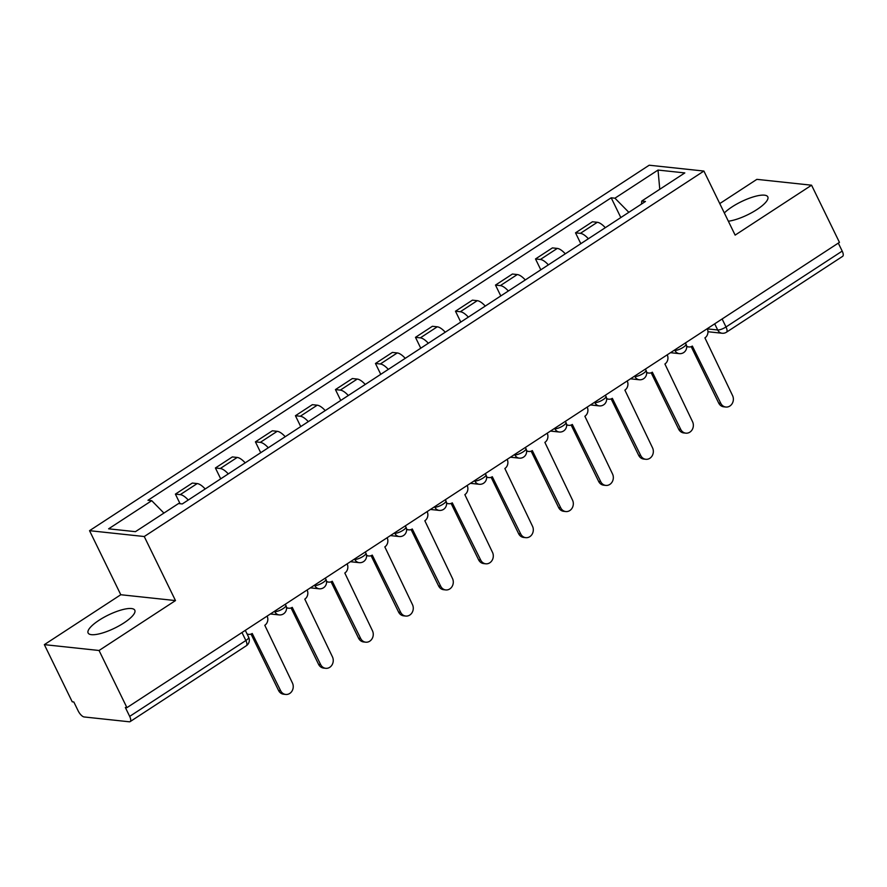 <?xml version="1.0" encoding="UTF-8"?>
<svg xmlns="http://www.w3.org/2000/svg" width="887" height="887" viewBox="0 0 887 887"><rect width="100%" height="100%" fill="white"/><g stroke="black" fill="none" stroke-linecap="round" stroke-linejoin="round"><path stroke-width="1.33" d="M123.892 622.94A25.967 7.284 -26 0 0 134.802 610.223A25.967 7.284 -26 0 0 99.022 620.279A25.967 7.284 -26 0 0 88.112 632.985A25.967 7.284 -26 0 0 123.892 622.94M728.349 221.207A25.967 7.284 -26 0 0 756.91 209.565A25.967 7.284 -26 0 0 767.809 196.859A25.967 7.284 -26 0 0 732.03 206.904A25.967 7.284 -26 0 0 724.335 212.958M44.35 644.638L99.056 650.493L126.93 707.649L839.446 242.362L811.572 185.206L735.135 235.11L703.901 171.058L649.195 165.215L89.543 530.681L120.787 594.733L44.35 644.638L72.224 701.805L73.821 701.972L78.167 710.875A6.664 2.606 -123.1 0 0 84.154 716.962L129.291 721.785A6.664 2.606 -123.1 0 0 130.134 721.619A6.664 2.606 -123.1 0 0 129.679 716.386L245.865 640.514A6.664 1.863 -26 0 0 248.659 637.254L245.3 630.358M811.572 185.206L756.866 179.351L719.756 203.589M99.056 650.493L175.482 600.577L144.248 536.524L703.901 171.058M126.93 707.649L125.333 707.482L129.679 716.386M838.304 243.116L842.195 251.099A6.664 2.606 56.9 0 1 842.65 256.332L726.464 332.204A6.664 2.606 -123.1 0 0 726.009 326.97L842.195 251.099M605.3 227.693A15.312 5.998 -123.1 0 0 597.306 222.293L592.438 221.772L575.519 232.826L580.375 233.348A15.312 5.998 56.9 0 1 588.369 238.747M580.808 243.681L575.519 232.826M565.285 253.815A15.312 5.998 -123.1 0 0 557.291 248.415L552.435 247.894L535.504 258.949L540.371 259.47A15.312 5.998 56.9 0 1 548.366 264.869M540.804 269.814L535.504 258.949M525.281 279.948A15.312 5.998 -123.1 0 0 517.287 274.549L512.42 274.028L495.489 285.082L500.357 285.603A15.312 5.998 56.9 0 1 508.351 291.003M500.789 295.936L495.489 285.082M485.267 306.082A15.312 5.998 -123.1 0 0 477.273 300.671L472.405 300.161L455.474 311.215L460.342 311.725A15.312 5.998 56.9 0 1 468.336 317.136M460.774 322.07L455.474 311.215M445.252 332.204A15.312 5.998 -123.1 0 0 437.258 326.804L432.39 326.283L415.471 337.337L420.327 337.858A15.312 5.998 56.9 0 1 428.321 343.258M420.76 348.203L415.471 337.337M405.237 358.337A15.312 5.998 -123.1 0 0 397.243 352.937L392.387 352.416L375.456 363.47L380.323 363.992A15.312 5.998 56.9 0 1 388.318 369.391M380.756 374.325L375.456 363.47M365.233 384.459A15.312 5.998 -123.1 0 0 357.239 379.059L352.372 378.538L335.441 389.593L340.309 390.114A15.312 5.998 56.9 0 1 348.303 395.513M340.741 400.458L335.441 389.593M325.219 410.592A15.312 5.998 -123.1 0 0 317.224 405.193L312.357 404.672L295.426 415.726L300.294 416.247A15.312 5.998 56.9 0 1 308.288 421.647M300.726 426.58L295.426 415.726M285.204 436.714A15.312 5.998 -123.1 0 0 277.21 431.315L272.342 430.794L255.423 441.848L260.279 442.369A15.312 5.998 56.9 0 1 268.273 447.769M260.711 452.714L255.423 441.848M245.189 462.848A15.312 5.998 -123.1 0 0 237.195 457.448L232.339 456.927L215.408 467.981L220.275 468.502A15.312 5.998 56.9 0 1 228.269 473.902M220.708 478.836L215.408 467.981M205.185 488.981A15.312 5.998 -123.1 0 0 197.191 483.57L192.324 483.06L175.393 494.114L180.261 494.624A15.312 5.998 56.9 0 1 188.255 500.035M180.083 503.716L175.393 494.114M628.839 212.326L614.935 198.189L658.021 170.06L684.819 172.921L641.722 201.061L641.512 204.043M614.935 198.189L611.187 197.79L147.974 500.279L151.721 500.678L108.624 528.818L135.423 531.679L178.509 503.55L182.256 503.949L645.47 201.46L641.722 201.061M89.543 530.681L144.248 536.524M120.787 594.733L175.482 600.577M620.822 217.559L611.187 197.79M151.721 500.678L163.918 513.074M658.021 170.06L659.773 189.275M686.616 346.163A6.664 5.832 96.1 0 0 688.844 346.95A6.664 5.832 96.1 0 0 692.348 346.074L720.754 403.263A7.661 6.708 96.1 0 0 725.843 407.033A7.661 6.708 96.1 0 0 732.218 403.53A7.661 6.708 96.1 0 0 732.551 395.558L704.921 337.869A6.664 5.832 96.1 0 0 707.249 328.767L707.216 328.711M725.843 407.033L723.77 406.811A7.661 6.708 -83.9 0 1 718.681 403.042L691.184 346.662M688.844 346.95L686.771 346.728A6.664 5.832 -83.9 0 1 686.66 346.717M646.601 372.296A6.664 5.832 96.1 0 0 648.829 373.072A6.664 5.832 96.1 0 0 652.333 372.196L680.739 429.397A7.661 6.708 96.1 0 0 685.828 433.155A7.661 6.708 96.1 0 0 692.204 429.663A7.661 6.708 96.1 0 0 692.536 421.691L664.906 363.992A6.664 5.832 96.1 0 0 667.235 354.9L667.201 354.844M685.828 433.155L683.755 432.934A7.661 6.708 -83.9 0 1 678.666 429.175L651.169 372.784M648.829 373.072L646.756 372.85A6.664 5.832 -83.9 0 1 646.645 372.839M606.586 398.429A6.664 5.832 96.1 0 0 608.815 399.205A6.664 5.832 96.1 0 0 612.329 398.33L640.724 455.519A7.661 6.708 96.1 0 0 645.814 459.289A7.661 6.708 96.1 0 0 652.189 455.785A7.661 6.708 96.1 0 0 652.533 447.824L624.891 390.125A6.664 5.832 96.1 0 0 627.22 381.022L627.198 380.966M645.814 459.289L643.74 459.067A7.661 6.708 -83.9 0 1 638.651 455.297L611.154 398.917M608.815 399.205L606.741 398.984A6.664 5.832 -83.9 0 1 606.63 398.973M566.571 424.551A6.664 5.832 96.1 0 0 568.8 425.328A6.664 5.832 96.1 0 0 572.315 424.452L600.721 481.652A7.661 6.708 96.1 0 0 605.799 485.411A7.661 6.708 96.1 0 0 612.174 481.918A7.661 6.708 96.1 0 0 612.518 473.946L584.877 416.247A6.664 5.832 96.1 0 0 587.205 407.155L587.183 407.1M605.799 485.411L603.725 485.189A7.661 6.708 -83.9 0 1 598.647 481.43L571.139 425.039M568.8 425.328L566.726 425.106A6.664 5.832 -83.9 0 1 566.627 425.095M526.568 450.685A6.664 5.832 96.1 0 0 528.796 451.461A6.664 5.832 96.1 0 0 532.3 450.585L560.706 507.785A7.661 6.708 96.1 0 0 565.795 511.544A7.661 6.708 96.1 0 0 572.17 508.04A7.661 6.708 96.1 0 0 572.503 500.08L544.873 442.38A6.664 5.832 96.1 0 0 547.201 433.288L547.168 433.222M565.795 511.544L563.722 511.322A7.661 6.708 -83.9 0 1 558.633 507.564L531.136 451.173M528.796 451.461L526.723 451.239A6.664 5.832 -83.9 0 1 526.612 451.228M486.553 476.807A6.664 5.832 96.1 0 0 488.781 477.594A6.664 5.832 96.1 0 0 492.296 476.718L520.691 533.907A7.661 6.708 96.1 0 0 525.78 537.666A7.661 6.708 96.1 0 0 532.156 534.174A7.661 6.708 96.1 0 0 532.488 526.202L504.858 468.502A6.664 5.832 96.1 0 0 507.187 459.411L507.153 459.355M525.78 537.666L523.707 537.444A7.661 6.708 -83.9 0 1 518.618 533.686L491.121 477.306M488.781 477.594L486.708 477.372A6.664 5.832 -83.9 0 1 486.597 477.35M446.538 502.94A6.664 5.832 96.1 0 0 448.767 503.716A6.664 5.832 96.1 0 0 452.281 502.84L480.687 560.041A7.661 6.708 96.1 0 0 485.766 563.799A7.661 6.708 96.1 0 0 492.141 560.296A7.661 6.708 96.1 0 0 492.485 552.335L464.843 494.636A6.664 5.832 96.1 0 0 467.172 485.544L467.15 485.488M485.766 563.799L483.692 563.578A7.661 6.708 -83.9 0 1 478.614 559.819L451.106 503.428M448.767 503.716L446.693 503.494A6.664 5.832 -83.9 0 1 446.582 503.483M406.534 529.062A6.664 5.832 96.1 0 0 408.752 529.849A6.664 5.832 96.1 0 0 412.267 528.974L440.673 586.163A7.661 6.708 96.1 0 0 445.751 589.933A7.661 6.708 96.1 0 0 452.137 586.429A7.661 6.708 96.1 0 0 452.47 578.457L424.84 520.769A6.664 5.832 96.1 0 0 427.157 511.666L427.135 511.611M445.751 589.933L443.677 589.711A7.661 6.708 -83.9 0 1 438.599 585.941L411.091 529.561M408.752 529.849L406.678 529.628A6.664 5.832 -83.9 0 1 406.579 529.617M366.519 555.195A6.664 5.832 96.1 0 0 368.748 555.972A6.664 5.832 96.1 0 0 372.252 555.096L400.658 612.296A7.661 6.708 96.1 0 0 405.747 616.055A7.661 6.708 96.1 0 0 412.122 612.562A7.661 6.708 96.1 0 0 412.455 604.59L384.825 546.891A6.664 5.832 96.1 0 0 387.153 537.799L387.12 537.744M405.747 616.055L403.674 615.833A7.661 6.708 -83.9 0 1 398.585 612.074L371.088 555.683M368.748 555.972L366.675 555.75A6.664 5.832 -83.9 0 1 366.564 555.739M326.505 581.329A6.664 5.832 96.1 0 0 328.733 582.105A6.664 5.832 96.1 0 0 332.248 581.229L360.643 638.418A7.661 6.708 96.1 0 0 365.732 642.188A7.661 6.708 96.1 0 0 372.108 638.684A7.661 6.708 96.1 0 0 372.44 630.724L344.81 573.024A6.664 5.832 96.1 0 0 347.139 563.921L347.116 563.866M365.732 642.188L363.659 641.966A7.661 6.708 -83.9 0 1 358.57 638.197L331.073 581.817M328.733 582.105L326.66 581.883A6.664 5.832 -83.9 0 1 326.549 581.872M286.49 607.451A6.664 5.832 96.1 0 0 288.718 608.227A6.664 5.832 96.1 0 0 292.233 607.351L320.639 664.551A7.661 6.708 96.1 0 0 325.717 668.31A7.661 6.708 96.1 0 0 332.093 664.818A7.661 6.708 96.1 0 0 332.437 656.846L304.795 599.146A6.664 5.832 96.1 0 0 307.124 590.055L307.102 589.999M325.717 668.31L323.644 668.088A7.661 6.708 -83.9 0 1 318.566 664.33L291.058 607.939M288.718 608.227L286.645 608.005A6.664 5.832 -83.9 0 1 286.545 607.994M247.018 633.872A6.664 5.832 96.1 0 0 248.715 634.36A6.664 5.832 96.1 0 0 252.218 633.484L280.625 690.685A7.661 6.708 96.1 0 0 285.703 694.443A7.661 6.708 96.1 0 0 292.089 690.94A7.661 6.708 96.1 0 0 292.422 682.979L264.792 625.28A6.664 5.832 96.1 0 0 267.12 616.188L267.087 616.121M285.703 694.443L283.629 694.222A7.661 6.708 -83.9 0 1 278.551 690.463L251.043 634.072M274.061 611.575L274.759 611.642A6.664 1.863 -26 0 0 283.075 608.637A6.664 1.863 -26 0 0 285.869 605.377L285.315 604.224M314.076 585.442L314.774 585.52A6.664 1.863 -26 0 0 323.09 582.504A6.664 1.863 -26 0 0 325.884 579.244L325.318 578.091M354.09 559.32L354.778 559.387A6.664 1.863 -26 0 0 363.105 556.382A6.664 1.863 -26 0 0 365.899 553.122L365.333 551.969M394.094 533.187L394.793 533.264A6.664 1.863 -26 0 0 403.108 530.249A6.664 1.863 -26 0 0 405.913 526.989L405.348 525.836M434.109 507.054L434.807 507.131A6.664 1.863 -26 0 0 443.123 504.126A6.664 1.863 -26 0 0 445.917 500.867L445.363 499.714M474.124 480.931L474.822 481.009A6.664 1.863 -26 0 0 483.138 477.993A6.664 1.863 -26 0 0 485.932 474.733L485.366 473.58M514.127 454.798L514.826 454.876A6.664 1.863 -26 0 0 523.153 451.871A6.664 1.863 -26 0 0 525.947 448.611L525.381 447.458M554.142 428.676L554.841 428.743A6.664 1.863 -26 0 0 563.156 425.738A6.664 1.863 -26 0 0 565.961 422.478L565.396 421.325M594.157 402.543L594.855 402.62A6.664 1.863 -26 0 0 603.171 399.605A6.664 1.863 -26 0 0 605.965 396.345L605.411 395.203M634.172 376.421L634.87 376.487A6.664 1.863 -26 0 0 643.186 373.482A6.664 1.863 -26 0 0 645.98 370.223L645.414 369.07M674.175 350.287L674.874 350.365A6.664 1.863 -26 0 0 683.201 347.349A6.664 1.863 -26 0 0 685.995 344.089L685.429 342.936M707.294 328.866L717.694 329.975A6.664 1.863 -26 0 0 726.009 326.97L722.118 318.987M714.689 323.833L717.694 329.975A6.664 5.832 -83.9 0 0 722.118 333.246A6.664 6.664 0 0 0 726.464 332.204M274.56 611.243L274.759 611.642A6.664 5.832 96.1 0 0 279.183 614.913A6.664 6.664 0 0 0 285.869 605.377M314.575 585.121L314.774 585.52A6.664 5.832 96.1 0 0 319.187 588.791A6.664 6.664 0 0 0 325.884 579.244M354.589 558.987L354.778 559.387A6.664 5.832 96.1 0 0 359.202 562.657A6.664 6.664 0 0 0 365.899 553.122M394.593 532.854L394.793 533.264A6.664 5.832 96.1 0 0 399.217 536.535A6.664 6.664 0 0 0 405.913 526.989M434.608 506.732L434.807 507.131A6.664 5.832 96.1 0 0 439.231 510.402A6.664 6.664 0 0 0 445.917 500.867M474.623 480.599L474.822 481.009A6.664 5.832 96.1 0 0 479.235 484.28A6.664 6.664 0 0 0 485.932 474.733M514.637 454.477L514.826 454.876A6.664 5.832 96.1 0 0 519.25 458.147A6.664 6.664 0 0 0 525.947 448.611M554.641 428.343L554.841 428.743A6.664 5.832 96.1 0 0 559.265 432.013A6.664 6.664 0 0 0 565.961 422.478M594.656 402.221L594.855 402.62A6.664 5.832 96.1 0 0 599.279 405.891A6.664 6.664 0 0 0 605.965 396.345M634.671 376.088L634.87 376.487A6.664 5.832 96.1 0 0 639.283 379.758A6.664 6.664 0 0 0 645.98 370.223M674.685 349.955L674.874 350.365A6.664 5.832 96.1 0 0 679.298 353.636A6.664 6.664 0 0 0 685.995 344.089M220.275 468.502L237.195 457.448M260.279 442.369L277.21 431.315M300.294 416.247L317.224 405.193M340.309 390.114L357.239 379.059M380.323 363.992L397.243 352.937M420.327 337.858L437.258 326.804M460.342 311.725L477.273 300.671M500.357 285.603L517.287 274.549M540.371 259.47L557.291 248.415M580.375 233.348L597.306 222.293M180.261 494.624L197.191 483.57M241.974 632.531L245.865 640.514A6.664 2.606 -123.1 0 1 246.32 645.747A6.664 6.664 0 0 0 248.659 637.254M720.754 403.263L718.681 403.042M680.739 429.397L678.666 429.175M640.724 455.519L638.651 455.297M600.721 481.652L598.647 481.43M560.706 507.785L558.633 507.564M520.691 533.907L518.618 533.686M480.687 560.041L478.614 559.819M440.673 586.163L438.599 585.941M400.658 612.296L398.585 612.074M360.643 638.418L358.57 638.197M320.639 664.551L318.566 664.33M280.625 690.685L278.551 690.463M670.494 352.693L679.298 353.636M630.491 378.816L639.283 379.758M590.476 404.949L599.279 405.891M550.461 431.082L559.265 432.013M510.446 457.204L519.25 458.147M470.443 483.337L479.235 484.28M430.428 509.46L439.231 510.402M390.413 535.593L399.217 536.535M350.398 561.715L359.202 562.657M310.395 587.848L319.187 588.791M270.38 613.981L279.183 614.913M246.32 645.747L130.134 721.619M722.118 333.246L707.959 331.738M248.715 634.36L247.174 634.194"/></g></svg>

